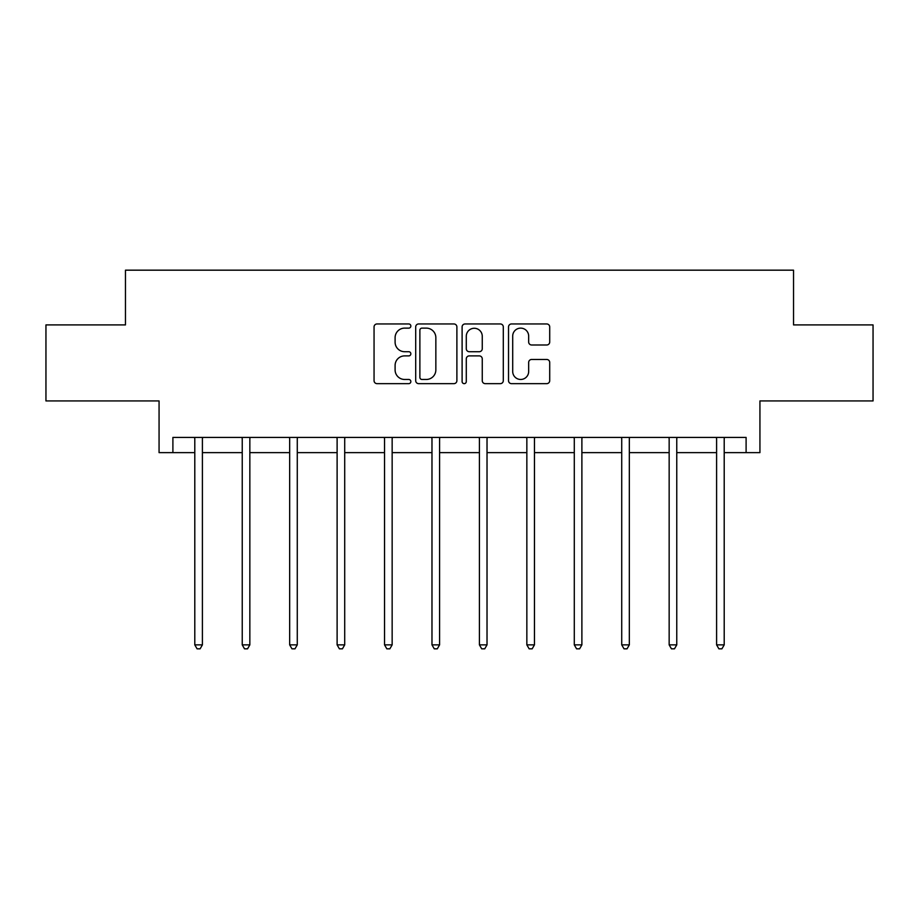 <?xml version="1.0" encoding="UTF-8"?>
<svg xmlns="http://www.w3.org/2000/svg" width="919" height="919" viewBox="0 0 919 919"><rect width="100%" height="100%" fill="white"/><g stroke="black" fill="none" stroke-linecap="round" stroke-linejoin="round"><path stroke-width="1.38" d="M410.85 326.038A2.091 2.091 0 0 0 408.76 323.959L377.043 323.959A2.987 2.987 0 0 0 374.056 326.934L374.056 380.661A2.987 2.987 0 0 0 377.043 383.648L408.76 383.648A2.091 2.091 0 0 0 410.85 381.557A2.091 2.091 0 0 0 408.76 379.467L404.659 379.467A9.546 9.546 0 0 1 395.101 369.92L395.101 365.44A9.546 9.546 0 0 1 404.659 355.894L408.76 355.894A2.091 2.091 0 0 0 410.85 353.804A2.091 2.091 0 0 0 408.76 351.713L404.659 351.713A9.546 9.546 0 0 1 395.101 342.155L395.101 337.687A9.546 9.546 0 0 1 404.659 328.129L408.76 328.129A2.091 2.091 0 0 0 410.85 326.038M172.898 452.63L172.898 437.421L746.102 437.421L746.102 452.63L759.933 452.63L759.933 400.937L873.05 400.937L873.05 324.912L793.534 324.912L793.534 270.175L125.466 270.175L125.466 324.912L45.95 324.912L45.95 400.937L159.067 400.937L159.067 452.63L194.794 452.63M546.725 344.993A2.987 2.987 0 0 0 549.711 342.017L549.711 326.934A2.987 2.987 0 0 0 546.725 323.959L511.504 323.959A2.987 2.987 0 0 0 508.529 326.934L508.529 380.661A2.987 2.987 0 0 0 511.504 383.648L546.725 383.648A2.987 2.987 0 0 0 549.711 380.661L549.711 362.454A2.987 2.987 0 0 0 546.725 359.467L531.653 359.467A2.987 2.987 0 0 0 528.666 362.454L528.666 371.483A7.984 7.984 0 0 1 520.682 379.467A7.984 7.984 0 0 1 512.699 371.483L512.699 336.113A7.984 7.984 0 0 1 520.682 328.129A7.984 7.984 0 0 1 528.666 336.113L528.666 342.017A2.987 2.987 0 0 0 531.653 344.993L546.725 344.993M456.892 326.934A2.987 2.987 0 0 0 453.906 323.959L418.685 323.959A2.987 2.987 0 0 0 415.698 326.934L415.698 380.661A2.987 2.987 0 0 0 418.685 383.648L453.906 383.648A2.987 2.987 0 0 0 456.892 380.661L456.892 326.934M465.094 323.959L500.315 323.959A2.987 2.987 0 0 1 503.302 326.934L503.302 380.661A2.987 2.987 0 0 1 500.315 383.648L485.243 383.648A2.987 2.987 0 0 1 482.257 380.661L482.257 358.881A2.987 2.987 0 0 0 479.27 355.894L469.276 355.894A2.987 2.987 0 0 0 466.289 358.881L466.289 381.557A2.091 2.091 0 0 1 464.198 383.648A2.091 2.091 0 0 1 462.108 381.557L462.108 326.934A2.987 2.987 0 0 1 465.094 323.959M202.398 452.63L242.237 452.63M249.842 452.63L289.669 452.63M297.274 452.63L337.112 452.63M344.705 452.63L384.544 452.63M392.149 452.63L431.976 452.63M439.581 452.63L479.419 452.63M487.024 452.63L526.851 452.63M534.456 452.63L574.295 452.63M581.888 452.63L621.726 452.63M629.331 452.63L669.158 452.63M676.763 452.63L716.602 452.63M724.206 452.63L746.102 452.63M421.97 328.129A2.091 2.091 0 0 0 419.88 330.22L419.88 377.376A2.091 2.091 0 0 0 421.97 379.467L426.29 379.467A9.546 9.546 0 0 0 435.847 369.92L435.847 337.687A9.546 9.546 0 0 0 426.29 328.129L421.97 328.129M482.257 336.262A7.984 7.984 0 0 0 474.273 328.278A7.984 7.984 0 0 0 466.289 336.262L466.289 348.726A2.987 2.987 0 0 0 469.276 351.713L479.27 351.713A2.987 2.987 0 0 0 482.257 348.726L482.257 336.262M202.8 437.421L202.617 437.869A3.044 3.044 0 0 0 202.398 439.006L202.398 644.862L194.794 644.862L194.794 439.006A3.044 3.044 0 0 0 194.575 437.869L194.403 437.421M202.398 644.862L200.124 648.825L197.08 648.825L194.794 644.862M250.232 437.421L250.06 437.869A3.044 3.044 0 0 0 249.842 439.006L249.842 644.862L242.237 644.862L242.237 439.006A3.044 3.044 0 0 0 242.019 437.869L241.835 437.421M249.842 644.862L247.556 648.825L244.511 648.825L242.237 644.862M297.676 437.421L297.492 437.869A3.044 3.044 0 0 0 297.274 439.006L297.274 644.862L289.669 644.862L289.669 439.006A3.044 3.044 0 0 0 289.451 437.869L289.267 437.421M297.274 644.862L294.988 648.825L291.955 648.825L289.669 644.862M345.107 437.421L344.924 437.869A3.044 3.044 0 0 0 344.705 439.006L344.705 644.862L337.112 644.862L337.112 439.006A3.044 3.044 0 0 0 336.882 437.869L336.71 437.421M344.705 644.862L342.431 648.825L339.387 648.825L337.112 644.862M392.551 437.421L392.367 437.869A3.044 3.044 0 0 0 392.149 439.006L392.149 644.862L384.544 644.862L384.544 439.006A3.044 3.044 0 0 0 384.326 437.869L384.142 437.421M392.149 644.862L389.863 648.825L386.83 648.825L384.544 644.862M439.983 437.421L439.799 437.869A3.044 3.044 0 0 0 439.581 439.006L439.581 644.862L431.976 644.862L431.976 439.006A3.044 3.044 0 0 0 431.758 437.869L431.585 437.421M439.581 644.862L437.306 648.825L434.262 648.825L431.976 644.862M487.415 437.421L487.242 437.869A3.044 3.044 0 0 0 487.024 439.006L487.024 644.862L479.419 644.862L479.419 439.006A3.044 3.044 0 0 0 479.201 437.869L479.017 437.421M487.024 644.862L484.738 648.825L481.694 648.825L479.419 644.862M534.858 437.421L534.674 437.869A3.044 3.044 0 0 0 534.456 439.006L534.456 644.862L526.851 644.862L526.851 439.006A3.044 3.044 0 0 0 526.633 437.869L526.449 437.421M534.456 644.862L532.17 648.825L529.137 648.825L526.851 644.862M582.29 437.421L582.118 437.869A3.044 3.044 0 0 0 581.888 439.006L581.888 644.862L574.295 644.862L574.295 439.006A3.044 3.044 0 0 0 574.076 437.869L573.893 437.421M581.888 644.862L579.613 648.825L576.569 648.825L574.295 644.862M629.733 437.421L629.549 437.869A3.044 3.044 0 0 0 629.331 439.006L629.331 644.862L621.726 644.862L621.726 439.006A3.044 3.044 0 0 0 621.508 437.869L621.324 437.421M629.331 644.862L627.045 648.825L624.012 648.825L621.726 644.862M677.165 437.421L676.981 437.869A3.044 3.044 0 0 0 676.763 439.006L676.763 644.862L669.158 644.862L669.158 439.006A3.044 3.044 0 0 0 668.94 437.869L668.768 437.421M676.763 644.862L674.489 648.825L671.444 648.825L669.158 644.862M724.597 437.421L724.425 437.869A3.044 3.044 0 0 0 724.206 439.006L724.206 644.862L716.602 644.862L716.602 439.006A3.044 3.044 0 0 0 716.383 437.869L716.2 437.421M724.206 644.862L721.92 648.825L718.876 648.825L716.602 644.862"/></g></svg>
